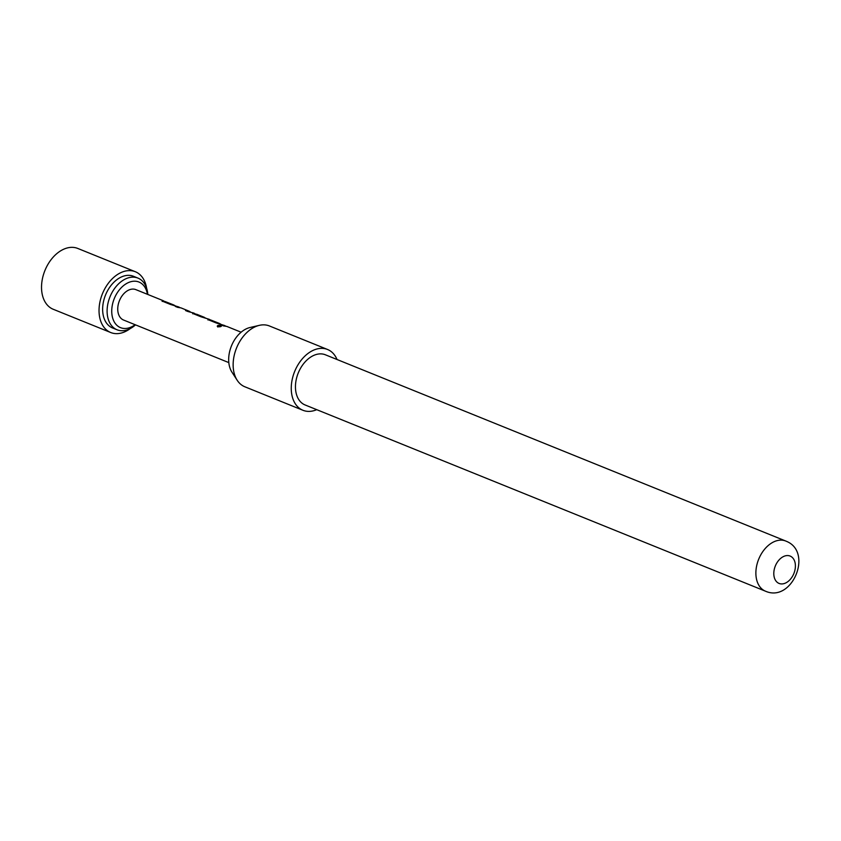 <?xml version="1.0" encoding="UTF-8"?>
<svg xmlns="http://www.w3.org/2000/svg" width="841" height="841" viewBox="0 0 841 841"><rect width="100%" height="100%" fill="white"/><g stroke="black" fill="none" stroke-linecap="round" stroke-linejoin="round"><path stroke-width="1.26" d="M217.745 326.718C216.957 325.435 218.008 325.057 220.899 325.562C221.698 326.55 220.647 326.939 217.745 326.718L217.241 326.161M217.787 327.002C216.957 325.73 217.987 325.351 220.878 325.866L221.362 326.213M130.292 328.537A32.799 22.234 -68 0 1 128.021 330.093A32.799 22.234 -68 0 1 110.739 332.531A32.799 22.234 -68 0 1 99.354 305.472A32.799 22.234 -68 0 1 118.045 274.166A32.799 22.234 -68 0 1 135.327 271.727A32.799 22.234 -68 0 1 146.607 288.2M110.739 332.531L53.225 309.267A32.799 22.234 -68 0 1 42.05 293.414A32.799 22.234 -68 0 1 60.541 250.902A32.799 22.234 -68 0 1 77.824 248.463L135.327 271.727M135.517 324.868A27.879 18.901 -68 0 1 131.743 327.706A27.879 18.901 -68 0 1 117.046 329.777A27.879 18.901 -68 0 1 107.375 306.776A27.879 18.901 -68 0 1 123.259 280.169A27.879 18.901 -68 0 1 137.956 278.098A27.879 18.901 -68 0 1 147.816 294.466M117.046 329.777L112.578 327.969A27.879 18.901 -68 0 1 102.907 304.968A27.879 18.901 -68 0 1 118.791 278.36A27.879 18.901 -68 0 1 133.488 276.29L137.956 278.098M135.107 324.7A24.599 16.673 -68 0 1 133.477 325.814A24.599 16.673 -68 0 1 112.126 315.753A24.599 16.673 -68 0 1 125.992 283.869A24.599 16.673 -68 0 1 147.406 294.297M241.115 332.206L226.797 326.413L223.401 325.866L221.057 324.92L224.442 325.478L216.211 322.955L207.99 319.633L208.053 318.939L209.199 319.296L200.957 316.784L192.736 313.462L192.799 312.768L193.945 313.125L187.89 311.496L185.546 310.55L188.931 311.107L181.036 307.901L177.64 307.354L175.296 306.408L178.691 306.954L170.45 304.442L162.229 301.12L162.292 300.426L164.847 301.541M162.229 301.12L162.292 300.426L163.553 301.183M173.677 304.926L164.952 301.477L174.802 305.493M164.836 301.761L172.542 304.547M188.931 311.107L190.077 311.675M178.691 306.954L179.827 307.533M196.542 314.177L204.447 317.372L196.542 314.177M195.606 314.208L205.992 318.224M192.736 313.462L192.799 312.768L194.208 313.588M193.945 313.125L195.585 314.05M207.99 319.633L208.053 318.939L209.314 319.696M209.199 319.296L210.607 320.053M219.438 323.438L210.713 319.99L220.563 324.006M210.597 320.274L218.303 323.06M220.878 325.866L221.404 326.056M224.442 325.478L225.577 326.045M228.826 362.608L123.585 320.043A16.399 11.112 -68 0 1 117.898 306.513A16.399 11.112 -68 0 1 127.243 290.86A16.399 11.112 -68 0 1 135.885 289.64L163.438 300.784M237.173 380.237L231.948 372.174A26.681 18.081 -68 0 1 231.822 345.041A26.681 18.081 -68 0 1 250.019 327.517L259.375 325.341A32.799 22.234 112 0 0 237.004 346.891A32.799 22.234 112 0 0 237.173 380.237A32.799 22.234 112 0 0 244.836 386.776L302.949 410.282A32.799 22.234 -68 0 1 295.117 370.397A32.799 22.234 -68 0 1 327.538 349.478A32.799 22.234 -68 0 1 337.041 359.517M327.538 349.478L269.435 325.972A32.799 22.234 112 0 0 259.375 325.341M765.531 591.212C792.022 602.934 813.079 552.611 786.829 541.488L785.82 541.057A27.059 18.344 -68 0 0 758.866 558.781A27.059 18.344 -68 0 0 764.889 590.939A27.059 18.344 -68 0 0 765.531 591.212L305.094 404.963A27.059 18.344 -68 0 1 304.463 404.689A27.059 18.344 -68 0 1 298.439 372.531A27.059 18.344 -68 0 1 325.393 354.797L785.82 541.057A27.059 18.344 -68 0 1 786.461 541.331M778.713 583.276A14.76 10.008 112 0 0 793.662 574.014A14.76 10.008 112 0 0 790.487 556.216A14.76 10.008 112 0 0 775.539 565.478A14.76 10.008 112 0 0 778.713 583.276M316.742 409.672A32.799 22.234 -68 0 1 302.949 410.282M221.835 325.225L224.631 325.898M218.502 323.47L219.322 323.743M207.937 319.948L207.958 319.244M192.684 313.777L192.705 313.073M203.501 317.404L204.037 317.572M176.063 306.713L178.839 307.364M186.313 310.865L189.036 311.496M172.741 304.957L173.561 305.23M162.176 301.435L162.187 300.742M210.565 320.2L209.073 319.601M195.564 314.135L193.819 313.43M164.794 301.688L163.312 301.089"/></g></svg>
